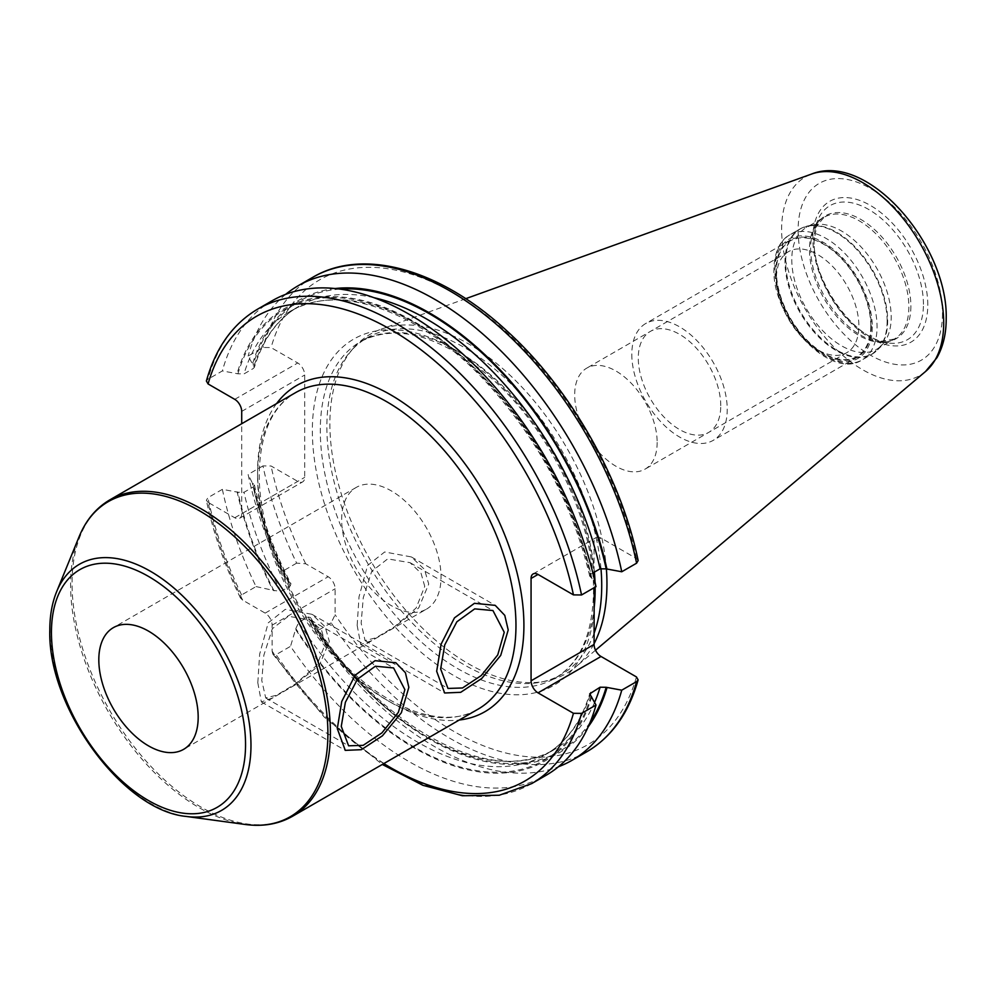 <?xml version="1.0" encoding="UTF-8"?>
<svg xmlns="http://www.w3.org/2000/svg" width="996" height="996" viewBox="0 0 996 996"><rect width="100%" height="100%" fill="white"/><g stroke="black" fill="none" stroke-linecap="round" stroke-linejoin="round"><path stroke-width="0.75" stroke-dasharray="4.98 3.74" d="M606.39 568.99A195.913 113.108 -120 0 0 522.265 387.481A195.913 113.108 -120 0 0 381.095 329.19A195.913 113.108 -120 0 0 353.68 347.903A195.913 113.108 -120 0 0 329.888 423.798A195.913 113.108 60 0 0 403.467 607.572A195.913 113.108 60 0 0 546.045 681.102A195.913 113.108 60 0 0 575.962 666.722A195.913 113.108 60 0 0 594.064 643.715M594.064 633.307A194.345 112.212 60 0 1 561.47 674.479A194.345 112.212 60 0 1 541.289 682.061A194.345 112.212 60 0 1 399.857 609.129A194.345 112.212 60 0 1 326.862 426.823A194.345 112.212 -120 0 1 350.468 351.538L353.68 347.903M600.962 568.43A194.345 112.212 -120 0 0 510.139 383.049A194.345 112.212 -120 0 0 367.113 337.856A194.345 112.212 -120 0 0 350.468 351.538M638.15 560.536L636.444 558.519L601.024 538.064A9.836 5.677 -120 0 0 596.106 537.579A9.836 5.677 -120 0 0 594.064 542.085L594.064 572.302M594.089 578.078L594.201 587.677M383.821 763.571A268.335 154.928 60 0 1 272.107 651.11L272.107 625.164A9.836 5.677 60 0 0 265.16 613.113L242.688 600.14A268.335 154.928 60 0 1 208.077 502.358L234.745 517.758A9.836 5.677 60 0 0 239.663 518.244A9.836 5.677 60 0 0 241.704 513.749L241.704 423.736M586.756 751.806A273.962 158.177 60 0 1 331.133 622.874L335.117 614.731L335.117 588.785A9.836 5.677 -120 0 0 328.157 576.734L305.685 563.761L296.646 563.138A273.962 158.177 60 0 1 262.969 465.904L271.074 465.991L297.754 481.392A9.836 5.677 -120 0 0 302.672 481.877A9.836 5.677 -120 0 0 304.701 477.37L304.701 375.019A9.836 5.677 -120 0 0 297.754 362.98L271.074 347.579L262.969 347.492L248.129 356.058L254.391 367.275L253.245 368.545L244.008 373.886L237.919 373.811L222.369 370.935L207.927 379.264L206.384 381.007M208.077 502.358L206.359 500.341L207.927 497.689L222.369 489.347L237.919 492.223L244.008 492.298L253.245 486.969L254.416 484.952L252.349 482.998L248.129 474.47A273.962 158.177 -120 0 0 281.806 571.704L288.267 581.54A261.027 150.707 60 0 1 252.349 482.998M262.969 465.904L248.129 474.47M272.107 651.11L272.854 654.086L276.091 654.658L290.533 646.317A273.962 158.177 -120 0 0 546.157 775.249M222.369 489.347A273.962 158.177 -120 0 0 256.047 586.582L241.592 594.923L240.472 598.011L242.688 600.14M595.994 586.632L591.773 578.103L589.707 576.149L590.865 574.144A255.76 147.669 -120 0 0 289.562 311.723A255.76 147.669 -120 0 0 244.008 373.886M592.869 572.986L590.865 574.144M285.69 294.343A273.962 158.177 -120 0 0 248.129 356.058M272.194 300.73A273.962 158.177 -120 0 0 222.369 370.935M335.092 288.529A261.027 150.707 -120 0 0 252.349 364.586M588.175 726.881A261.027 150.707 60 0 1 311.013 620.931L310.466 617.508C378.941 728.412 493.655 788.595 554.56 749.378A255.76 147.669 60 0 1 308.038 616.997L298.788 622.326L295.812 628.588L290.533 646.317M254.416 484.952C261.811 518.082 274 551.012 290.957 583.718L288.267 581.54M591.773 578.103A261.027 150.707 -120 0 0 414.461 321.808A261.027 150.707 -120 0 0 237.148 373.363M591.773 696.515A261.027 150.707 60 0 1 295.812 629.709M290.957 583.718L290.185 586.084L280.947 591.425L273.066 590.317A261.027 150.707 60 0 1 237.148 491.775M308.038 616.997L310.466 617.508M311.013 620.931L316.292 631.439A273.962 158.177 -120 0 0 558.432 766.758M331.133 622.874L316.292 631.439M296.646 563.138L281.806 571.704M256.047 586.582L273.066 590.317M424.744 586.37L421.034 573.21L410.053 562.678L387.705 558.88L371.707 571.343L363.254 597.762L361.15 623.085L365.084 640.565L376.052 637.801L394.491 626.758L416.154 607.971L424.744 586.37M426.487 609.129A70.268 40.562 60 0 0 441.041 576.97A70.268 40.562 -120 0 0 410.364 506.254A70.268 40.562 -120 0 0 356.219 487.43A70.268 40.562 -120 0 0 341.665 519.601A70.268 40.562 60 0 0 372.342 590.304A70.268 40.562 60 0 0 426.487 609.129L183.625 749.341M325.368 643.74L321.658 630.58L310.677 620.047L288.342 616.25L272.344 628.713L263.878 655.131L261.774 680.455L265.708 697.935L276.676 695.171L295.115 684.128L316.79 665.34L325.368 643.74M813.645 224.772A70.293 40.587 -120 0 1 864.802 251.154A70.293 40.587 -120 0 1 891.196 317.089A70.293 40.587 60 0 1 882.655 344.33A70.293 40.587 60 0 1 876.642 349.272A70.293 40.587 60 0 1 822.472 330.435A70.293 40.587 60 0 1 791.783 259.695A70.293 40.587 -120 0 1 806.349 227.524A70.293 40.587 -120 0 1 813.645 224.772L808.105 225.905A72.11 41.633 -120 0 0 785.682 261.736A72.11 41.633 60 0 0 821.737 338.839A72.11 41.633 60 0 0 878.92 348.55A72.11 41.633 60 0 0 887.673 320.612A72.11 41.633 -120 0 0 860.594 252.972A72.11 41.633 -120 0 0 808.105 225.905L799.95 228.98A72.235 41.708 -120 0 0 784.985 262.048A72.235 41.708 60 0 0 816.521 334.731A72.235 41.708 60 0 0 872.185 354.078L882.655 344.33M870.803 325.978A66.757 38.533 -120 0 0 823.605 244.219A66.757 38.533 -120 0 0 776.407 271.472A66.757 38.533 60 0 0 823.605 353.219A66.757 38.533 60 0 0 870.803 325.978M776.407 278.357A58.316 33.665 60 0 0 817.641 349.783A58.316 33.665 60 0 0 846.799 352.671A58.316 33.665 60 0 0 858.876 325.978A58.316 33.665 -120 0 0 833.428 267.289A58.316 33.665 -120 0 0 788.483 251.664A58.316 33.665 -120 0 0 776.407 278.357L776.407 271.472M657.161 442.436A58.316 33.665 60 0 1 645.084 469.128A58.316 33.665 60 0 1 600.14 453.504A58.316 33.665 60 0 1 574.692 394.814A58.316 33.665 -120 0 1 586.769 368.122A58.316 33.665 -120 0 1 631.713 383.746A58.316 33.665 -120 0 1 657.161 442.436M631.813 354.364A67.467 38.956 -120 0 0 661.269 422.267A67.467 38.956 -120 0 0 713.26 440.344A67.467 38.956 -120 0 0 727.229 409.456A67.467 38.956 -120 0 0 697.785 341.553A67.467 38.956 -120 0 0 645.782 323.476A67.467 38.956 -120 0 0 631.813 354.364M871.313 326.265A67.467 38.956 60 0 1 857.344 357.153A67.467 38.956 60 0 1 805.353 339.076A67.467 38.956 60 0 1 775.896 271.173A67.467 38.956 60 0 1 789.865 240.285A67.467 38.956 60 0 1 841.869 258.362A67.467 38.956 60 0 1 871.313 326.265M720.755 405.721A58.316 33.665 -120 0 0 679.521 334.295A58.316 33.665 -120 0 0 638.287 358.099A58.316 33.665 -120 0 0 679.521 429.525A58.316 33.665 -120 0 0 720.755 405.721M257.802 682.758L261.363 701.919L272.593 697.984L292.812 686.232L319.318 665.316L329.352 641.449L325.107 626.745L311.947 614.295L285.292 609.34L268.198 622.874L259.657 654.173L257.802 682.758M357.166 625.388L360.726 644.549L371.969 640.602L392.175 628.862L418.681 607.946L428.716 584.079L424.483 569.376L411.311 556.926L384.668 551.971L367.561 565.504L359.021 596.803L357.166 625.388M942.49 313.441A102.09 58.938 60 0 1 870.305 355.111A102.09 58.938 60 0 1 798.12 230.076A102.09 58.938 -120 0 1 870.305 188.406A102.09 58.938 -120 0 1 942.49 313.441M927.786 304.95A81.286 46.937 -120 0 0 870.305 205.388A81.286 46.937 -120 0 0 812.823 238.567A81.286 46.937 -120 0 0 870.305 338.13A81.286 46.937 -120 0 0 927.786 304.95M925.558 371.483A114.602 66.172 60 0 1 835.557 348.712A114.602 66.172 60 0 1 781.623 229.391A114.602 66.172 -120 0 1 811.566 174.051M595.147 587.13A194.345 112.212 -120 0 0 595.023 582.15M594.388 572.115A194.345 112.212 -120 0 0 503.54 386.797A194.345 112.212 -120 0 0 360.552 341.64A194.345 112.212 -120 0 0 320.301 430.621A194.345 112.212 60 0 0 405.135 626.198A194.345 112.212 60 0 0 554.909 678.276A194.345 112.212 60 0 0 594.089 608.394M594.064 613.524A199.972 115.449 60 0 1 444.963 670.134A199.972 115.449 60 0 1 312.358 430.621A199.972 115.449 -120 0 1 444.963 344.218A199.972 115.449 -120 0 1 594.064 572.999M601.024 538.064L594.064 542.085M276.577 403.592A188.306 108.726 -120 0 0 257.603 471.755A188.306 108.726 -120 0 0 325.157 644.549A188.306 108.726 -120 0 0 459.268 720.021M241.704 513.749L304.701 477.37M241.704 411.398L304.701 375.019M234.745 517.758L297.754 481.392M531.715 783.591A273.962 158.177 60 0 1 276.091 654.658M241.592 594.923A273.962 158.177 60 0 1 207.927 497.689M305.685 563.761A268.335 154.928 60 0 1 271.074 465.991M636.444 676.931A268.335 154.928 60 0 1 335.117 614.731M636.444 558.519A268.335 154.928 -120 0 0 453.753 293.16A268.335 154.928 -120 0 0 271.074 347.579M234.745 399.346L297.754 362.98M312.806 277.286A273.962 158.177 -120 0 0 262.969 347.492M257.752 309.071A273.962 158.177 -120 0 0 207.927 379.264M339.885 289.101A259.981 150.097 -120 0 0 253.121 365.034M590.08 722.449A259.981 150.097 60 0 1 311.013 619.811M289.238 582.1A259.981 150.097 60 0 1 253.121 483.446M373.911 297.68A255.76 147.669 -120 0 0 298.8 306.394A255.76 147.669 -120 0 0 253.245 368.545M590.989 577.655A259.981 150.097 -120 0 0 414.461 322.667A259.981 150.097 -120 0 0 237.919 373.811M590.989 696.067A259.981 150.097 60 0 1 295.812 628.588M274.037 590.877A259.981 150.097 60 0 1 237.919 492.223M590.03 695.245A255.76 147.669 60 0 1 545.322 754.719A255.76 147.669 60 0 1 298.788 622.326M280.947 591.425A255.76 147.669 60 0 1 244.008 492.298M594.637 702.305A255.76 147.669 60 0 1 554.56 749.378L545.322 754.719C566.226 742.543 581.029 722.249 589.732 693.826M290.185 586.084A255.76 147.669 60 0 1 253.245 486.969M272.107 625.164L335.117 588.785M265.16 613.113L328.157 576.734M257.603 476.337A182.691 105.476 -120 0 0 337.345 660.186A182.691 105.476 -120 0 0 478.13 709.127C444.029 730.429 383.697 709.127 335.714 655.156C289.911 605.406 258.624 530.993 259.246 474.046C259.993 433.758 272.057 406.642 295.439 392.71A182.691 105.476 -120 0 0 257.603 476.337M292.575 816.259A182.691 105.476 60 0 1 151.803 767.318A182.691 105.476 60 0 1 72.061 583.469A182.691 105.476 60 0 1 109.896 499.83M245.153 824.464A181.932 105.041 60 0 1 70.604 584.913A181.932 105.041 60 0 1 79.07 536.807M186.339 816.446A142.117 82.058 60 0 1 49.987 629.323A142.117 82.058 60 0 1 56.61 591.736M923.441 304.278A77.402 44.683 -120 0 0 878.646 216.269A77.402 44.683 -120 0 0 817.592 220.614A77.402 44.683 -120 0 0 813.993 241.082A77.402 44.683 60 0 0 888.245 342.985A77.402 44.683 60 0 0 923.441 304.278M910.892 306.22A70.89 40.936 60 0 1 878.646 341.678A70.89 40.936 60 0 1 810.62 248.328A70.89 40.936 -120 0 1 813.931 229.578L817.592 220.614L814.143 240.41C812.313 282.017 855.664 340.831 888.245 342.985L878.646 341.678L894.308 339.063A70.293 40.587 60 0 1 840.151 320.239A70.293 40.587 60 0 1 809.462 249.498A70.293 40.587 -120 0 1 824.016 217.315L813.931 229.578A70.89 40.936 -120 0 1 869.857 225.594A70.89 40.936 -120 0 1 910.892 306.22M876.642 349.272L894.308 339.063A70.293 40.587 60 0 0 908.875 306.893A70.293 40.587 -120 0 0 878.186 236.152A70.293 40.587 -120 0 0 824.016 217.315L806.349 227.524M887.137 321.023A72.235 41.708 60 0 1 872.185 354.078L862.1 359.905A72.235 41.708 60 0 1 806.449 340.545A72.235 41.708 60 0 1 774.913 267.862A72.235 41.708 -120 0 1 789.878 234.795C783.03 238.243 774.34 248.241 773.929 269.231C771.95 318.073 830.452 381.02 862.1 359.905A72.235 41.708 60 0 0 877.065 326.837A72.235 41.708 -120 0 0 845.542 254.142A72.235 41.708 -120 0 0 789.878 234.795L799.95 228.98A72.235 41.708 -120 0 1 855.614 248.328A72.235 41.708 -120 0 1 887.137 321.023M872.297 326.837A68.861 39.753 60 0 1 823.605 354.95A68.861 39.753 60 0 1 774.913 270.613A68.861 39.753 -120 0 1 823.605 242.501A68.861 39.753 -120 0 1 872.297 326.837M465.73 298.688L381.095 329.19M595.521 650.201L575.962 666.722M541.289 682.061L546.045 681.102M367.113 337.856L360.552 341.64C396.383 323.04 439.784 335.067 490.742 377.708C549.966 429.002 594.587 522.141 593.516 591.599C592.732 634.477 579.859 663.373 554.909 678.276L561.47 674.479M533.109 573.957L596.106 537.579M239.663 518.244L302.672 481.877M272.854 654.086L324.323 717.17L382.29 764.455M240.472 598.011C224.648 565.516 213.281 532.96 206.359 500.341M589.707 576.149C573.111 505.707 539.832 442.361 489.858 386.149C423.039 311.474 338.839 281.345 289.562 311.723L298.8 306.394C277.896 318.558 263.093 338.864 254.391 367.275M410.053 562.678L492.945 610.548M365.084 640.577L447.976 688.435M356.219 487.43L113.37 627.642M265.708 697.947L348.612 745.805M310.677 620.047L393.582 667.918M817.641 349.783L823.605 353.219M846.799 352.671L645.084 469.128M788.483 251.664L586.769 368.122M857.344 357.153L713.26 440.344M789.865 240.285L645.782 323.476M261.363 701.919L345.276 750.362M311.947 614.295L395.86 662.738M360.726 644.549L444.639 692.992M411.323 556.926L495.236 605.369"/><path stroke-width="1.49" d="M594.064 643.715A195.913 113.108 60 0 0 606.95 583.768A195.913 113.108 -120 0 0 606.39 568.99M600.962 568.43A194.345 112.212 -120 0 1 601.721 585.511A194.345 112.212 60 0 1 594.064 633.307M594.201 587.677L594.064 644.437A9.836 5.677 -120 0 0 601.024 656.476L636.444 676.931L638.125 679.87L636.593 681.613L621.753 690.178L606.191 687.29L600.102 687.215L589.732 693.826L595.994 705.043L581.54 713.385L573.447 713.298L538.027 692.855A9.836 5.677 60 0 1 531.067 680.803L594.064 644.437M594.064 572.302L594.089 578.078M581.54 594.973A273.962 158.177 -120 0 0 257.752 309.071L272.194 300.73A273.962 158.177 -120 0 1 595.994 586.632L581.54 594.973L573.447 594.886L538.027 574.443A9.836 5.677 60 0 0 533.109 573.957A9.836 5.677 60 0 0 531.067 578.452L531.067 680.803M241.704 423.736L241.704 411.398A9.836 5.677 60 0 0 234.745 399.346L208.077 383.946L206.384 381.007C215.684 347.828 232.815 323.837 257.752 309.071M592.869 572.986L600.102 568.803L606.191 568.878L621.753 571.766L636.593 563.201L638.15 560.536C621.267 478.092 570.285 388.664 507.686 331.643C441.278 269.692 363.789 246.996 312.806 277.286L297.953 285.864A273.962 158.177 -120 0 0 285.69 294.343M621.753 571.766A273.962 158.177 -120 0 0 297.953 285.864M606.975 569.326A261.027 150.707 -120 0 0 335.092 288.529M606.975 687.738A261.027 150.707 60 0 1 588.175 726.881M558.432 766.758A273.962 158.177 -120 0 0 571.916 760.371A273.962 158.177 -120 0 0 621.753 690.178M581.54 713.385A273.962 158.177 60 0 1 531.715 783.591L546.157 775.249A273.962 158.177 -120 0 0 595.994 705.043M341.267 726.358L345.375 702.305L357.489 679.185L375.343 666.237L393.582 667.918L404.874 689.643L398.375 712.289L381.916 732.894L363.154 745.344L348.612 745.805L341.267 726.358M440.643 668.988L444.739 644.935L456.853 621.815L474.706 608.867L492.945 610.548L504.237 632.273L497.739 654.92L481.28 675.525L462.518 687.975L447.976 688.435L440.643 668.988M198.179 717.182A70.268 40.562 -120 0 0 167.515 646.466A70.268 40.562 -120 0 0 113.37 627.642A70.268 40.562 -120 0 0 98.816 659.813A70.268 40.562 -120 0 0 129.48 730.516A70.268 40.562 -120 0 0 183.625 749.341A70.268 40.562 -120 0 0 198.179 717.182M408.846 687.34L401.351 712.763L382.427 735.807L361.336 749.689L345.276 750.362L337.295 728.649L341.74 701.483L355.111 675.226L375.081 660.684L395.86 662.738L405.409 672.723L408.846 687.34M508.209 629.97L500.714 655.393L481.79 678.438L460.712 692.32L444.639 692.992L436.671 671.279L441.116 644.113L454.475 617.856L474.445 603.315L495.236 605.369L504.773 615.354L508.209 629.97M811.566 174.051A114.602 66.172 -120 0 1 897.496 211.799A114.602 66.172 -120 0 1 943.698 322.965A114.602 66.172 60 0 1 925.558 371.483L936.962 357.664C943.162 346.558 946.25 333.536 946.2 318.596C948.18 245.738 868.026 151.492 811.566 174.051L465.73 298.688M594.089 608.394A194.345 112.212 60 0 0 595.16 589.296A194.345 112.212 -120 0 0 595.147 587.13M595.023 582.15A194.345 112.212 -120 0 0 594.388 572.115M531.067 578.452L538.027 574.443M573.447 594.886A268.335 154.928 -120 0 0 390.756 329.527A268.335 154.928 -120 0 0 208.077 383.946M573.447 713.298A268.335 154.928 60 0 1 383.821 763.571M459.268 720.021A188.306 108.726 -120 0 0 523.908 625.5A188.306 108.726 -120 0 0 426.3 420.972A188.306 108.726 -120 0 0 276.577 403.592M538.027 692.855L601.024 656.476M636.593 563.201A273.962 158.177 -120 0 0 312.806 277.286M606.191 568.878A259.981 150.097 -120 0 0 339.885 289.101M606.191 687.29A259.981 150.097 60 0 1 590.08 722.449M600.102 568.803A255.76 147.669 -120 0 0 373.911 297.68M590.865 692.556A255.76 147.669 60 0 1 590.03 695.245M600.102 687.215A255.76 147.669 60 0 1 594.637 702.305M636.593 681.613A273.962 158.177 60 0 1 586.756 751.806C611.706 737.04 628.825 713.061 638.125 679.87M478.13 709.127A182.691 105.476 -120 0 0 515.965 625.5A182.691 105.476 -120 0 0 436.223 441.651A182.691 105.476 -120 0 0 295.439 392.71L109.896 499.83A182.691 105.476 60 0 1 250.668 548.784A182.691 105.476 60 0 1 330.411 732.62A182.691 105.476 60 0 1 292.575 816.259L478.13 709.127M56.61 591.736A142.117 82.058 60 0 1 168.722 583.756A142.117 82.058 60 0 1 250.98 745.369A142.117 82.058 60 0 1 186.339 816.446C122.52 810.657 47.459 706.961 49.8 630.169C49.8 615.765 52.066 602.954 56.61 591.736L79.07 536.807A181.932 105.041 60 0 1 222.581 526.585A181.932 105.041 60 0 1 327.896 733.467A181.932 105.041 60 0 1 245.153 824.464C262.907 826.867 278.706 824.128 292.575 816.259M245.551 744.522A137.249 79.244 60 0 1 148.504 800.56A137.249 79.244 60 0 1 51.443 632.46A137.249 79.244 60 0 1 148.504 576.423A137.249 79.244 60 0 1 245.551 744.522M925.558 371.483L595.521 650.201M382.29 764.455L422.864 785.296L462.381 795.754L499.245 795.244L531.715 783.591M586.756 751.806L571.916 760.371M79.07 536.807C85.868 520.236 96.139 507.91 109.896 499.83M186.339 816.446L245.153 824.464"/></g></svg>

